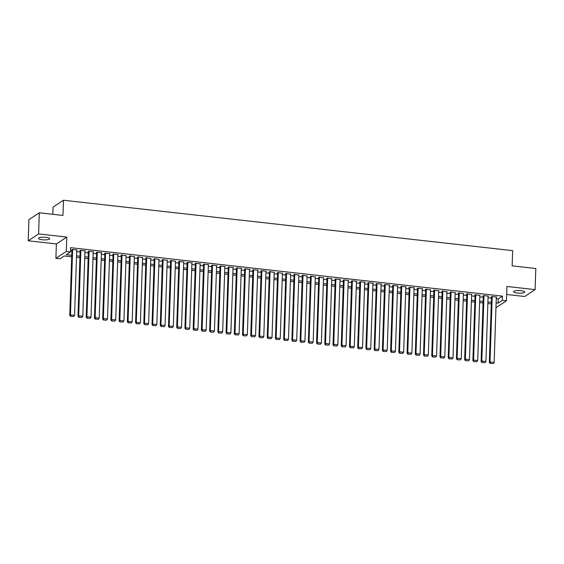 <?xml version="1.0" encoding="UTF-8"?>
<svg xmlns="http://www.w3.org/2000/svg" width="564" height="564" viewBox="0 0 564 564"><rect width="100%" height="100%" fill="white"/><g stroke="black" fill="none" stroke-linecap="round" stroke-linejoin="round"><path stroke-width="0.85" d="M42.3 239.742A5.569 1.318 -178.1 0 0 49.66 238.734A5.569 1.318 -178.1 0 0 45.895 237.359A5.569 1.318 -178.1 0 0 38.535 238.368A5.569 1.318 -178.1 0 0 42.3 239.742M517.399 293.054A5.569 1.318 -178.1 0 0 524.767 292.046A5.569 1.318 -178.1 0 0 521.002 290.671A5.569 1.318 -178.1 0 0 513.642 291.68A5.569 1.318 -178.1 0 0 517.399 293.054M71.698 256.824L64.233 255.986L60.017 258.77L55.899 258.312L66.305 251.431L70.415 251.897L66.2 254.681L71.755 255.309M56.379 243.951L66.778 237.07L38.606 233.912L39.304 212.79L28.898 219.671L28.2 240.786L56.379 243.951L55.899 258.312M52.819 214.306L53.058 207.122L63.464 200.241L512.655 250.642L512.147 265.848L535.8 268.506L535.102 289.621L506.923 286.463L506.444 300.823L495.967 307.69M506.655 294.478L524.696 296.502L535.102 289.621M38.606 233.912L28.2 240.786M76.739 250.268L77.155 249.986L72.22 249.436L71.522 249.901L71.931 249.944M84.96 251.191L85.383 250.909L80.448 250.36L79.743 250.825L80.159 250.867M93.187 252.115L93.61 251.833L88.675 251.283L87.97 251.741L88.386 251.791M101.414 253.039L101.837 252.757L96.902 252.2L96.197 252.665L96.613 252.714M109.642 253.962L110.065 253.68L105.13 253.123L104.425 253.588L104.841 253.638M117.869 254.886L118.292 254.604L113.357 254.047L112.652 254.512L113.068 254.561M126.096 255.802L121.584 254.97L120.879 255.436L121.295 255.485M134.324 256.726L129.812 255.894L129.107 256.359L129.516 256.409M142.551 257.649L138.039 256.817L137.334 257.283L137.743 257.332M150.778 258.573L146.266 257.741L145.561 258.206L145.97 258.256M159.006 259.496L154.494 258.664L153.789 259.13L154.198 259.179M167.233 260.42L162.721 259.588L162.016 260.053L162.425 260.103M175.46 261.343L170.948 260.512L170.243 260.977L170.652 261.019M183.688 262.267L184.111 261.985L179.169 261.435L178.471 261.9L178.88 261.943M191.915 263.191L192.338 262.909L187.396 262.359L186.698 262.824L187.107 262.866M200.142 264.114L200.565 263.832L195.623 263.282L194.925 263.748L195.334 263.79M208.37 265.038L208.786 264.756L203.851 264.206L203.153 264.671L203.562 264.713M216.597 265.961L217.013 265.679L212.078 265.129L211.38 265.595L211.789 265.637M224.817 266.885L225.24 266.603L220.305 266.053L219.6 266.518L220.016 266.56M233.045 267.808L233.468 267.526L228.533 266.976L227.828 267.442L228.244 267.484M241.272 268.732L241.695 268.45L236.76 267.9L236.055 268.358L236.471 268.408M249.499 269.655L249.922 269.373L244.987 268.817L244.282 269.282L244.698 269.331M257.727 270.579L258.15 270.297L253.215 269.74L252.51 270.205L252.926 270.255M265.954 271.503L266.377 271.221L261.442 270.664L260.737 271.129L261.153 271.178M274.182 272.419L269.67 271.587L268.965 272.052L269.373 272.102M282.409 273.343L277.897 272.511L277.192 272.976L277.601 273.025M290.636 274.266L286.124 273.434L285.419 273.9L285.828 273.949M298.864 275.19L294.352 274.358L293.647 274.823L294.055 274.872M307.091 276.113L302.579 275.281L301.874 275.747L302.283 275.796M315.318 277.037L310.806 276.205L310.101 276.67L310.51 276.72M323.546 277.96L319.027 277.128L318.329 277.594L318.738 277.636M331.773 278.884L327.254 278.052L326.556 278.517L326.965 278.56M340 279.807L340.423 279.525L335.481 278.976L334.783 279.441L335.192 279.483M348.228 280.731L348.644 280.449L343.709 279.899L343.011 280.364L343.42 280.407M356.455 281.655L356.871 281.373L351.936 280.823L351.238 281.288L351.647 281.33M364.675 282.578L365.098 282.296L360.163 281.746L359.458 282.212L359.874 282.254M372.903 283.502L373.326 283.22L368.391 282.67L367.686 283.135L368.102 283.177M381.13 284.425L381.553 284.143L376.618 283.593L375.913 284.059L376.329 284.101M389.357 285.349L389.78 285.067L384.845 284.517L384.14 284.975L384.556 285.024M397.585 286.272L398.008 285.99L393.073 285.44L392.368 285.899L392.784 285.948M405.812 287.196L406.235 286.914L401.3 286.357L400.595 286.822L401.011 286.872M414.039 288.119L414.462 287.837L409.527 287.28L408.822 287.746L409.231 287.795M422.267 289.043L422.69 288.761L417.755 288.204L417.05 288.669L417.459 288.719M430.494 289.959L425.982 289.128L425.277 289.593L425.686 289.642M438.721 290.883L434.209 290.051L433.504 290.516L433.913 290.566M446.949 291.807L442.437 290.975L441.732 291.44L442.141 291.489M455.176 292.73L450.664 291.898L449.959 292.363L450.368 292.413M463.404 293.654L458.884 292.822L458.187 293.287L458.595 293.336M471.631 294.577L467.112 293.745L466.414 294.211L466.823 294.253M479.858 295.501L475.339 294.669L474.641 295.134L475.05 295.176M488.086 296.424L488.502 296.142L483.567 295.592L482.869 296.058L483.277 296.1M496.264 298.701L498.252 298.927L502.475 296.135L70.556 247.674L70.415 251.897M70.451 250.917L71.896 251.079M76.69 251.622L80.116 252.002M84.917 252.545L88.344 252.926M93.145 253.469L96.571 253.849M101.372 254.392L104.798 254.773M109.599 255.316L113.026 255.696M117.827 256.239L121.253 256.62M126.054 257.156L129.48 257.544M134.281 258.079L137.708 258.467M142.509 259.003L145.935 259.391M150.736 259.926L154.162 260.314M158.963 260.85L162.39 261.238M167.184 261.774L170.617 262.161M175.411 262.697L178.844 263.085M183.638 263.621L187.072 264.008M191.866 264.544L195.299 264.932M200.093 265.468L203.526 265.856M208.32 266.391L211.754 266.779M216.548 267.315L219.974 267.696M224.775 268.238L228.201 268.619M233.002 269.162L236.429 269.543M241.23 270.086L244.656 270.466M249.457 271.009L252.883 271.39M257.685 271.933L261.111 272.313M265.912 272.856L269.338 273.237M274.139 273.78L277.566 274.16M282.367 274.696L285.793 275.084M290.594 275.62L294.02 276.007M298.821 276.543L302.248 276.931M307.049 277.467L310.475 277.855M315.269 278.39L318.702 278.778M323.496 279.314L326.93 279.702M331.724 280.238L335.157 280.625M339.951 281.161L343.384 281.549M348.178 282.085L351.612 282.472M356.406 283.008L359.832 283.396M364.633 283.932L368.059 284.312M372.86 284.855L376.287 285.236M381.088 285.779L384.514 286.159M389.315 286.702L392.741 287.083M397.542 287.626L400.969 288.007M405.77 288.549L409.196 288.93M413.997 289.473L417.423 289.854M422.224 290.397L425.651 290.777M430.452 291.313L433.878 291.701M438.679 292.237L442.106 292.624M446.907 293.16L450.333 293.548M455.127 294.084L458.56 294.471M463.354 295.007L466.788 295.395M471.582 295.931L475.015 296.319M479.809 296.854L483.242 297.242M488.036 297.778L491.47 298.166M496.313 297.348L496.729 297.066L491.794 296.516L491.096 296.981L491.505 297.024M66.778 237.07L66.305 251.431M502.475 296.135L502.334 300.358L506.444 300.823M39.304 212.79L62.956 215.448L63.464 200.241M491.279 303.904L487.846 303.517M483.052 302.981L479.619 302.593M474.825 302.057L471.391 301.669M466.597 301.134L463.164 300.746M458.37 300.21L454.936 299.829M450.142 299.287L446.709 298.906M441.915 298.363L438.489 297.982M433.688 297.439L430.261 297.059M425.46 296.516L422.034 296.135M417.233 295.592L413.807 295.212M409.006 294.669L405.579 294.288M400.778 293.752L397.352 293.365M392.551 292.829L389.125 292.441M384.324 291.905L380.897 291.517M376.096 290.982L372.67 290.594M367.869 290.058L364.443 289.67M359.642 289.135L356.215 288.747M351.421 288.211L347.988 287.823M343.194 287.287L339.761 286.9M334.967 286.364L331.533 285.976M326.739 285.44L323.306 285.053M318.512 284.517L315.079 284.129M310.285 283.593L306.851 283.213M302.057 282.67L298.631 282.289M293.83 281.746L290.404 281.365M285.603 280.823L282.176 280.442M277.375 279.899L273.949 279.518M269.148 278.976L265.722 278.595M260.921 278.052L257.494 277.671M252.693 277.128L249.267 276.748M244.466 276.212L241.039 275.824M236.238 275.288L232.812 274.901M228.011 274.365L224.585 273.977M219.784 273.441L216.357 273.054M211.563 272.518L208.13 272.13M203.336 271.594L199.903 271.206M195.109 270.671L191.675 270.283M186.881 269.747L183.448 269.359M178.654 268.824L175.221 268.436M170.427 267.9L166.993 267.512M162.199 266.976L158.773 266.596M153.972 266.053L150.546 265.672M145.745 265.129L142.318 264.749M137.517 264.206L134.091 263.825M129.29 263.282L125.864 262.902M121.063 262.359L117.636 261.978M112.835 261.435L109.409 261.054M104.608 260.512L101.182 260.131M96.381 259.595L92.954 259.207M88.153 258.672L84.727 258.284M79.926 257.748L76.5 257.36M496.123 302.924L498.118 303.15L502.334 300.358M76.549 255.844L79.982 256.232M84.776 256.768L88.21 257.149M93.004 257.692L96.43 258.072M101.231 258.615L104.657 258.996M109.458 259.539L112.885 259.919M117.686 260.462L121.112 260.843M125.913 261.386L129.339 261.767M134.14 262.309L137.567 262.69M142.368 263.226L145.794 263.614M150.595 264.149L154.021 264.537M158.822 265.073L162.249 265.461M167.05 265.996L170.476 266.384M175.277 266.92L178.703 267.308M183.504 267.844L186.931 268.231M191.725 268.767L195.158 269.155M199.952 269.691L203.385 270.078M208.179 270.614L211.613 271.002M216.407 271.538L219.84 271.926M224.634 272.461L228.067 272.849M232.862 273.385L236.288 273.766M241.089 274.308L244.515 274.689M249.316 275.232L252.742 275.613M257.544 276.156L260.97 276.536M265.771 277.079L269.197 277.46M273.998 278.003L277.425 278.383M282.226 278.926L285.652 279.307M290.453 279.85L293.879 280.23M298.68 280.766L302.107 281.154M306.908 281.69L310.334 282.078M315.135 282.613L318.561 283.001M323.362 283.537L326.789 283.925M331.583 284.46L335.016 284.848M339.81 285.384L343.243 285.772M348.037 286.308L351.471 286.695M356.265 287.231L359.698 287.619M364.492 288.155L367.925 288.542M372.719 289.078L376.146 289.466M380.947 290.002L384.373 290.382M389.174 290.925L392.6 291.306M397.401 291.849L400.828 292.23M405.629 292.772L409.055 293.153M413.856 293.696L417.282 294.077M422.084 294.619L425.51 295M430.311 295.543L433.737 295.924M438.538 296.467L441.964 296.847M446.766 297.383L450.192 297.771M454.993 298.307L458.419 298.694M463.22 299.23L466.647 299.618M471.441 300.154L474.874 300.541M479.668 301.077L483.101 301.465M487.895 302.001L491.329 302.389M498.252 298.927L498.118 303.15M496.32 297.024L494.149 362.405L490.038 361.947L489.333 362.412L490.123 363.435L493.288 363.576L490.123 363.435M491.512 296.699L489.333 362.412M492.21 296.558L490.038 361.947L490.405 363.251M493.288 363.576L494.149 362.405M488.093 296.1L485.921 361.482L481.811 361.023L481.106 361.489L481.903 362.511L485.061 362.652L481.903 362.511M483.285 295.776L481.106 361.489M483.982 295.635L481.811 361.023L482.178 362.328M485.061 362.652L485.921 361.482M479.865 295.176L477.701 360.558L473.584 360.1L472.879 360.565L473.675 361.587L476.834 361.728L473.675 361.587M475.064 294.852L472.879 360.565M475.755 294.718L473.584 360.1L473.95 361.404M476.834 361.728L477.701 360.558M471.638 294.253L469.474 359.635L465.356 359.176L464.651 359.642L465.448 360.664L468.606 360.805L465.448 360.664M466.837 293.929L464.651 359.642M467.528 293.795L465.356 359.176L465.73 360.481M468.606 360.805L469.474 359.635M463.411 293.329L461.246 358.711L457.129 358.253L456.424 358.718L457.221 359.747L460.379 359.881L457.221 359.747M458.61 293.005L456.424 358.718M459.3 292.871L457.129 358.253L457.503 359.557M460.379 359.881L461.246 358.711M455.183 292.406L453.019 357.787L448.902 357.329L448.204 357.795L448.993 358.824L452.152 358.958L448.993 358.824M450.382 292.082L448.204 357.795M451.073 291.948L448.902 357.329L449.275 358.633M452.152 358.958L453.019 357.787M446.956 291.482L444.792 356.864L440.674 356.406L439.976 356.871L440.766 357.9L443.924 358.034L440.766 357.9M442.155 291.165L439.976 356.871M442.846 291.024L440.674 356.406L441.048 357.71M443.924 358.034L444.792 356.864M438.729 290.559L436.564 355.94L432.447 355.482L431.749 355.947L432.539 356.977L435.697 357.111L432.539 356.977M433.927 290.241L431.749 355.947M434.618 290.1L432.447 355.482L432.821 356.786M435.697 357.111L436.564 355.94M430.508 289.635L428.337 355.017L424.22 354.559L423.522 355.024L424.311 356.053L427.47 356.187L424.311 356.053M425.7 289.318L423.522 355.024M426.391 289.177L424.22 354.559L424.593 355.863M427.47 356.187L428.337 355.017M422.281 288.712L420.109 354.1L415.992 353.635L415.294 354.1L416.084 355.13L419.242 355.264L416.084 355.13M417.473 288.394L415.294 354.1M418.164 288.253L415.992 353.635L416.366 354.939M419.242 355.264L420.109 354.1M414.054 287.788L411.882 353.177L407.772 352.712L407.067 353.177L407.857 354.206L411.015 354.34L407.857 354.206M409.245 287.471L407.067 353.177M409.936 287.33L407.772 352.712L408.139 354.016M411.015 354.34L411.882 353.177M405.826 286.864L403.655 352.253L399.545 351.788L398.84 352.253L399.629 353.283L402.788 353.416L399.629 353.283M401.018 286.547L398.84 352.253M401.709 286.406L399.545 351.788L399.911 353.099M402.788 353.416L403.655 352.253M397.599 285.948L395.427 351.33L391.317 350.864L390.612 351.33L391.402 352.359L394.56 352.493L391.402 352.359M392.791 285.624L390.612 351.33M393.482 285.483L391.317 350.864L391.684 352.176M394.56 352.493L395.427 351.33M389.371 285.024L387.2 350.406L383.09 349.941L382.385 350.406L383.175 351.435L386.34 351.569L383.175 351.435M384.563 284.7L382.385 350.406M385.254 284.559L383.09 349.941L383.457 351.252M386.34 351.569L387.2 350.406M381.144 284.101L378.973 349.483L374.863 349.017L374.158 349.483L374.947 350.512L378.113 350.653L374.947 350.512M376.336 283.777L374.158 349.483M377.027 283.636L374.863 349.017L375.229 350.329M378.113 350.653L378.973 349.483M372.917 283.177L370.745 348.559L366.635 348.094L365.93 348.559L366.72 349.588L369.885 349.729L366.72 349.588M368.109 282.853L365.93 348.559M368.8 282.712L366.635 348.094L367.002 349.405M369.885 349.729L370.745 348.559M364.689 282.254L362.518 347.635L358.408 347.17L357.703 347.635L358.493 348.665L361.658 348.806L358.493 348.665M359.881 281.929L357.703 347.635M360.579 281.788L358.408 347.17L358.774 348.481M361.658 348.806L362.518 347.635M356.462 281.33L354.291 346.712L350.181 346.254L349.476 346.712L350.265 347.741L353.431 347.882L350.265 347.741M351.654 281.006L349.476 346.712M352.352 280.865L350.181 346.254L350.547 347.558M353.431 347.882L354.291 346.712M348.235 280.407L346.063 345.788L341.953 345.33L341.248 345.788L342.045 346.818L345.203 346.959L342.045 346.818M343.427 280.082L341.248 345.788M344.125 279.941L341.953 345.33L342.32 346.634M345.203 346.959L346.063 345.788M340.007 279.483L337.843 344.865L333.726 344.407L333.021 344.872L333.817 345.894L336.976 346.035L333.817 345.894M335.206 279.159L333.021 344.872M335.897 279.018L333.726 344.407L334.092 345.711M336.976 346.035L337.843 344.865M331.78 278.56L329.616 343.941L325.498 343.483L324.793 343.948L325.59 344.971L328.749 345.112L325.59 344.971M326.979 278.235L324.793 343.948M327.67 278.094L325.498 343.483L325.872 344.787M328.749 345.112L329.616 343.941M323.553 277.636L321.388 343.018L317.271 342.559L316.566 343.025L317.363 344.047L320.521 344.188L317.363 344.047M318.752 277.312L316.566 343.025M319.443 277.178L317.271 342.559L317.645 343.864M320.521 344.188L321.388 343.018M315.325 276.712L313.161 342.094L309.044 341.636L308.346 342.101L309.135 343.131L312.294 343.264L309.135 343.131M310.524 276.388L308.346 342.101M311.215 276.254L309.044 341.636L309.417 342.94M312.294 343.264L313.161 342.094M307.098 275.789L304.934 341.171L300.816 340.712L300.118 341.178L300.908 342.207L304.067 342.341L300.908 342.207M302.297 275.465L300.118 341.178M302.988 275.331L300.816 340.712L301.19 342.017M304.067 342.341L304.934 341.171M298.871 274.865L296.706 340.247L292.589 339.789L291.891 340.254L292.681 341.283L295.839 341.417L292.681 341.283M294.07 274.548L291.891 340.254M294.76 274.407L292.589 339.789L292.963 341.093M295.839 341.417L296.706 340.247M290.65 273.942L288.479 339.324L284.362 338.865L283.664 339.331L284.453 340.36L287.612 340.494L284.453 340.36M285.842 273.625L283.664 339.331M286.533 273.484L284.362 338.865L284.735 340.17M287.612 340.494L288.479 339.324M282.423 273.018L280.252 338.4L276.134 337.942L275.436 338.407L276.226 339.436L279.384 339.57L276.226 339.436M277.615 272.701L275.436 338.407M278.306 272.56L276.134 337.942L276.508 339.246M279.384 339.57L280.252 338.4M274.196 272.095L272.024 337.483L267.914 337.018L267.209 337.483L267.999 338.513L271.157 338.647L267.999 338.513M269.388 271.777L267.209 337.483M270.078 271.637L267.914 337.018L268.281 338.322M271.157 338.647L272.024 337.483M265.968 271.171L263.797 336.56L259.687 336.095L258.982 336.56L259.771 337.589L262.93 337.723L259.771 337.589M261.16 270.854L258.982 336.56M261.851 270.713L259.687 336.095L260.053 337.399M262.93 337.723L263.797 336.56M257.741 270.248L255.57 335.636L251.459 335.171L250.754 335.636L251.544 336.666L254.702 336.8L251.544 336.666M252.933 269.93L250.754 335.636M253.624 269.789L251.459 335.171L251.826 336.482M254.702 336.8L255.57 335.636M249.514 269.331L247.342 334.713L243.232 334.248L242.527 334.713L243.317 335.742L246.482 335.876L243.317 335.742M244.706 269.007L242.527 334.713M245.396 268.866L243.232 334.248L243.599 335.559M246.482 335.876L247.342 334.713M241.286 268.408L239.115 333.789L235.005 333.324L234.3 333.789L235.089 334.819L238.255 334.953L235.089 334.819M236.478 268.083L234.3 333.789M237.169 267.942L235.005 333.324L235.371 334.635M238.255 334.953L239.115 333.789M233.059 267.484L230.887 332.866L226.777 332.4L226.072 332.866L226.862 333.895L230.027 334.036L226.862 333.895M228.251 267.16L226.072 332.866M228.942 267.019L226.777 332.4L227.144 333.712M230.027 334.036L230.887 332.866M224.832 266.56L222.66 331.942L218.55 331.477L217.845 331.942L218.635 332.971L221.8 333.112L218.635 332.971M220.023 266.236L217.845 331.942M220.721 266.095L218.55 331.477L218.917 332.788M221.8 333.112L222.66 331.942M216.604 265.637L214.433 331.019L210.323 330.553L209.618 331.019L210.407 332.048L213.573 332.189L210.407 332.048M211.796 265.313L209.618 331.019M212.494 265.172L210.323 330.553L210.689 331.865M213.573 332.189L214.433 331.019M208.377 264.713L206.205 330.095L202.095 329.63L201.39 330.095L202.187 331.124L205.345 331.265L202.187 331.124M203.569 264.389L201.39 330.095M204.267 264.248L202.095 329.63L202.462 330.941M205.345 331.265L206.205 330.095M200.149 263.79L197.985 329.172L193.868 328.713L193.163 329.172L193.96 330.201L197.118 330.342L193.96 330.201M195.348 263.466L193.163 329.172M196.039 263.325L193.868 328.713L194.235 330.018M197.118 330.342L197.985 329.172M191.922 262.866L189.758 328.248L185.641 327.79L184.936 328.255L185.732 329.277L188.891 329.418L185.732 329.277M187.121 262.542L184.936 328.255M187.812 262.401L185.641 327.79L186.014 329.094M188.891 329.418L189.758 328.248M183.695 261.943L181.53 327.324L177.413 326.866L176.708 327.332L177.505 328.354L180.663 328.495L177.505 328.354M178.894 261.618L176.708 327.332M179.585 261.477L177.413 326.866L177.787 328.17M180.663 328.495L181.53 327.324M175.467 261.019L173.303 326.401L169.186 325.943L168.488 326.408L169.278 327.43L172.436 327.571L169.278 327.43M170.666 260.695L168.488 326.408M171.357 260.561L169.186 325.943L169.56 327.247M172.436 327.571L173.303 326.401M167.24 260.096L165.076 325.477L160.959 325.019L160.261 325.484L161.05 326.514L164.209 326.648L161.05 326.514M162.439 259.771L160.261 325.484M163.13 259.637L160.959 325.019L161.332 326.323M164.209 326.648L165.076 325.477M159.013 259.172L156.848 324.554L152.731 324.096L152.033 324.561L152.823 325.59L155.981 325.724L152.823 325.59M154.212 258.848L152.033 324.561M154.903 258.714L152.731 324.096L153.105 325.4M155.981 325.724L156.848 324.554M150.792 258.249L148.621 323.63L144.504 323.172L143.806 323.637L144.595 324.667L147.754 324.801L144.595 324.667M145.984 257.924L143.806 323.637M146.675 257.79L144.504 323.172L144.877 324.476M147.754 324.801L148.621 323.63M142.565 257.325L140.394 322.707L136.276 322.248L135.579 322.714L136.368 323.743L139.527 323.877L136.368 323.743M137.757 257.008L135.579 322.714M138.448 256.867L136.276 322.248L136.65 323.553M139.527 323.877L140.394 322.707M134.338 256.401L132.166 321.783L128.056 321.325L127.351 321.79L128.141 322.819L131.299 322.953L128.141 322.819M129.53 256.084L127.351 321.79M130.221 255.943L128.056 321.325L128.423 322.629M131.299 322.953L132.166 321.783M126.11 255.478L123.939 320.867L119.829 320.401L119.124 320.867L119.913 321.896L123.072 322.03L119.913 321.896M121.302 255.161L119.124 320.867M121.993 255.02L119.829 320.401L120.195 321.706M123.072 322.03L123.939 320.867M117.883 254.554L115.712 319.943L111.602 319.478L110.897 319.943L111.686 320.972L114.844 321.106L111.686 320.972M113.075 254.237L110.897 319.943M113.766 254.096L111.602 319.478L111.968 320.782M114.844 321.106L115.712 319.943M109.656 253.631L107.484 319.02L103.374 318.554L102.669 319.02L103.459 320.049L106.624 320.183L103.459 320.049M104.848 253.314L102.669 319.02M105.538 253.173L103.374 318.554L103.741 319.866M106.624 320.183L107.484 319.02M101.428 252.707L99.257 318.096L95.147 317.631L94.442 318.096L95.231 319.125L98.397 319.259L95.231 319.125M96.62 252.39L94.442 318.096M97.311 252.249L95.147 317.631L95.513 318.942M98.397 319.259L99.257 318.096M93.201 251.791L91.03 317.172L86.919 316.707L86.214 317.172L87.004 318.202L90.169 318.336L87.004 318.202M88.393 251.466L86.214 317.172M89.084 251.325L86.919 316.707L87.286 318.018M90.169 318.336L91.03 317.172M84.974 250.867L82.802 316.249L78.692 315.784L77.987 316.249L78.777 317.278L81.942 317.419L78.777 317.278M80.166 250.543L77.987 316.249M80.864 250.402L78.692 315.784L79.059 317.095M81.942 317.419L82.802 316.249M76.746 249.944L74.575 315.325L70.465 314.86L69.76 315.325L70.549 316.355L73.715 316.496L70.549 316.355M71.938 249.619L69.76 315.325M72.636 249.478L70.465 314.86L70.831 316.171M73.715 316.496L74.575 315.325"/></g></svg>
